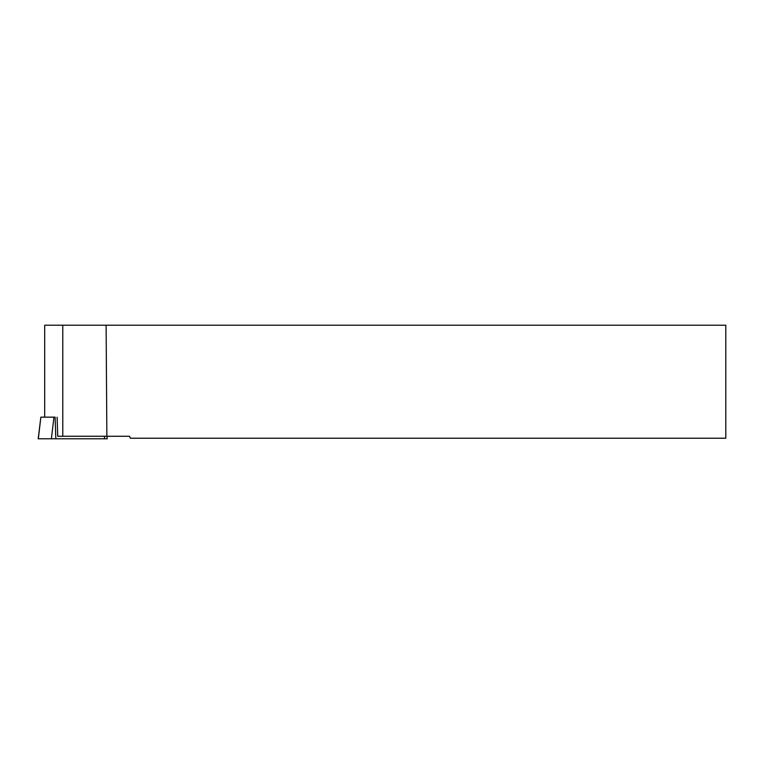 <?xml version="1.0" encoding="UTF-8"?>
<svg xmlns="http://www.w3.org/2000/svg" width="764" height="764" viewBox="0 0 764 764"><rect width="100%" height="100%" fill="white"/><g stroke="black" fill="none" stroke-linecap="round" stroke-linejoin="round"><path stroke-width="1.15" d="M40.893 417.154L55.123 417.154L55.81 438.784L38.2 438.784L40.855 417.154L38.324 438.784L104.572 438.784L55.81 438.784M106.931 436.263L107.246 438.784L104.572 438.784L104.487 436.263M106.11 325.216L725.8 325.216L725.8 438.221L130.272 438.221L129.593 436.263L106.865 436.263L106.11 325.216L62.782 325.216L62.782 436.263L57.73 436.263L57.119 417.163M44.684 417.154L44.684 325.216L62.782 325.216M106.865 436.263L62.782 436.263M53.957 417.154L51.389 438.784L55.524 438.784"/></g></svg>
